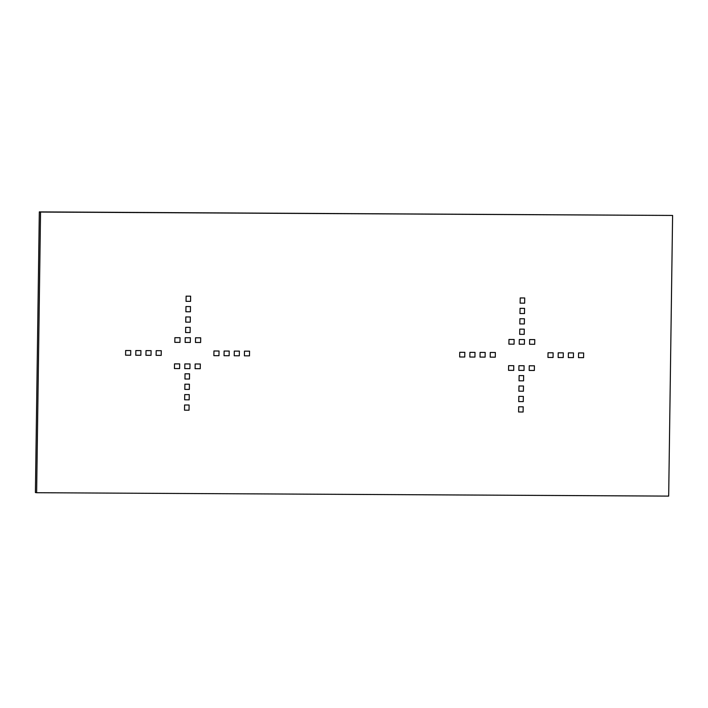 <?xml version="1.0" encoding="UTF-8"?>
<svg xmlns="http://www.w3.org/2000/svg" width="708" height="708" viewBox="0 0 708 708"><rect width="100%" height="100%" fill="white"/><g stroke="black" fill="none" stroke-linecap="round" stroke-linejoin="round"><path stroke-width="1.06" d="M459.74 352.301L459.678 356.982L464.758 357.009L464.829 352.327L459.74 352.301L464.829 352.327L464.758 357.009L459.678 356.982L459.74 352.301M469.917 352.363L469.846 357.036L474.935 357.062L475.006 352.389L469.917 352.363L475.006 352.389L474.935 357.062L469.846 357.036L469.917 352.363M480.086 352.416L480.024 357.089L485.113 357.115L485.175 352.442L480.086 352.416L485.175 352.442L485.113 357.115L480.024 357.089L480.086 352.416M490.263 352.469L490.202 357.142L495.29 357.177L495.352 352.495L490.263 352.469L495.352 352.495L495.29 357.177L490.202 357.142L490.263 352.469M36.63 492.715L35.4 492.556L39.321 211.896L672.6 215.444L40.551 212.055L36.63 492.715L668.679 496.104L672.6 215.444M523.194 406.808L518.681 406.781L518.601 411.976L523.115 412.003L523.194 406.808L518.681 406.781L518.601 411.976L523.115 412.003L523.194 406.808M523.336 396.409L518.822 396.383L518.752 401.586L523.265 401.604L523.336 396.409L518.822 396.383L518.752 401.586L523.265 401.604L523.336 396.409M523.477 386.019L518.964 385.993L518.893 391.188L523.407 391.214L523.477 386.019L518.964 385.993L518.893 391.188L523.407 391.214L523.477 386.019M523.628 375.621L519.114 375.594L519.044 380.798L523.557 380.815L523.628 375.621L519.114 375.594L519.044 380.798L523.557 380.815L523.628 375.621M513.707 370.373L513.769 365.691L508.61 365.664L508.548 370.346L513.707 370.373L508.548 370.346L508.61 365.664L513.769 365.691L513.707 370.373M524.026 370.426L524.088 365.744L518.929 365.717L518.867 370.399L524.026 370.426L518.867 370.399L518.929 365.717L524.088 365.744L524.026 370.426M534.345 370.479L534.407 365.806L529.248 365.779L529.186 370.452L534.345 370.479L529.186 370.452L529.248 365.779L534.407 365.806L534.345 370.479M508.972 339.468L508.91 344.15L514.07 344.176L514.132 339.495L508.972 339.468L508.91 344.15L514.07 344.176L514.132 339.495L508.972 339.468M519.291 339.521L519.23 344.203L524.389 344.23L524.451 339.557L519.291 339.521L519.23 344.203L524.389 344.23L524.451 339.557L519.291 339.521M529.611 339.583L529.549 344.256L534.708 344.283L534.77 339.61L529.611 339.583L529.549 344.256L534.708 344.283L534.77 339.61L529.611 339.583M40.551 212.055L39.321 211.896M524.708 297.971L520.194 297.953L520.123 303.148L524.637 303.174L524.708 297.971M524.566 308.369L520.053 308.343L519.982 313.538L524.495 313.564L524.566 308.369M524.424 318.759L519.902 318.742L519.831 323.937L524.345 323.963L524.424 318.759M524.274 329.158L519.76 329.131L519.69 334.326L524.203 334.353L524.274 329.158M583.578 357.646L583.64 352.965L578.551 352.938L578.489 357.62L583.578 357.646M573.4 357.593L573.462 352.911L568.382 352.885L568.312 357.567L573.4 357.593M563.223 357.54L563.294 352.858L558.205 352.832L558.143 357.513L563.223 357.54M553.054 357.487L553.116 352.805L548.027 352.779L547.965 357.452L553.054 357.487M200.258 368.691L195.098 368.664L195.16 363.983L200.32 364.009L200.258 368.691M189.939 368.638L184.779 368.603L184.841 363.93L190.001 363.956L189.939 368.638M179.62 368.576L174.46 368.549L174.522 363.877L179.682 363.903L179.62 368.576M174.894 337.681L174.823 342.353L179.982 342.38L180.053 337.707L174.894 337.681M185.213 337.734L185.142 342.415L190.302 342.442L190.372 337.76L185.213 337.734M195.532 337.787L195.461 342.468L200.621 342.495L200.691 337.813L195.532 337.787M184.523 410.189L189.036 410.206L189.107 405.011L184.593 404.985L184.523 410.189M184.664 399.79L189.178 399.816L189.257 394.621L184.735 394.595L184.664 399.79M184.815 389.4L189.328 389.418L189.399 384.223L184.885 384.196L184.815 389.4M184.956 379.001L189.47 379.028L189.54 373.833L185.027 373.806L184.956 379.001M186.116 296.156L190.629 296.183L190.558 301.378L186.045 301.351L186.116 296.156M185.965 306.555L190.487 306.573L190.408 311.777L185.894 311.75L185.965 306.555M185.823 316.945L190.337 316.972L190.266 322.167L185.753 322.14L185.823 316.945M185.682 327.344L190.195 327.361L190.125 332.565L185.602 332.539L185.682 327.344M249.49 355.859L249.561 351.177L244.472 351.15L244.41 355.823L249.49 355.859M239.322 355.797L239.384 351.124L234.295 351.097L234.233 355.77L239.322 355.797M229.144 355.743L229.206 351.071L224.117 351.044L224.055 355.717L229.144 355.743M218.967 355.69L219.037 351.018L213.949 350.982L213.878 355.664L218.967 355.69M125.59 355.186L125.652 350.513L130.741 350.54L130.679 355.221L125.59 355.186M135.768 355.248L135.83 350.566L140.919 350.593L140.857 355.274L135.768 355.248M145.945 355.301L146.007 350.619L151.096 350.646L151.025 355.327L145.945 355.301M156.114 355.354L156.185 350.672L161.274 350.708L161.203 355.381L156.114 355.354"/></g></svg>
